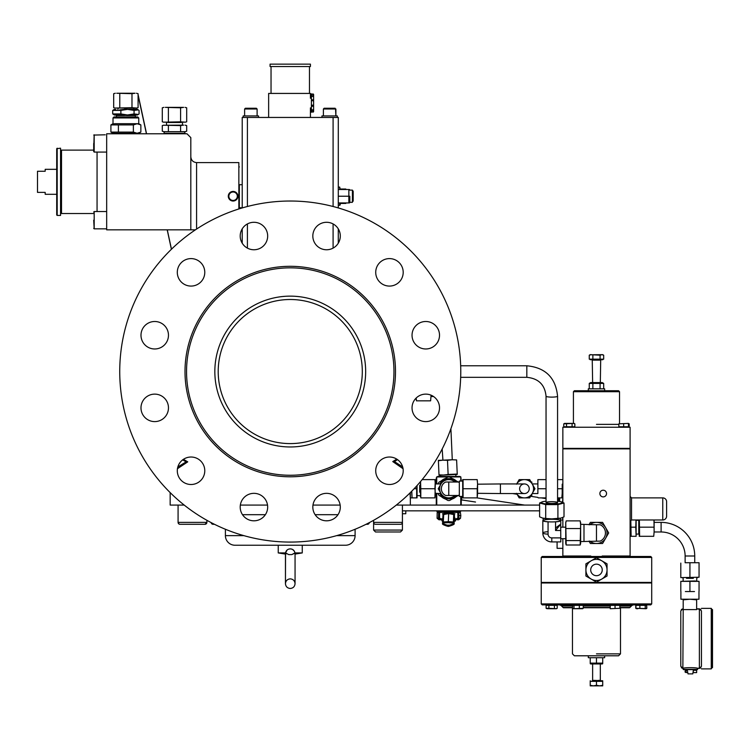 <?xml version="1.0" encoding="UTF-8"?>
<svg xmlns="http://www.w3.org/2000/svg" width="750" height="750" viewBox="0 0 750 750"><rect width="100%" height="100%" fill="white"/><g stroke="black" fill="none" stroke-linecap="round" stroke-linejoin="round"><path stroke-width="1.12" d="M291.103 548.953L291.928 549.169M292.697 549.516L294.422 551.306M294.431 551.325L295.059 553.116L291.75 554.606L294.956 552.928C294.422 550.388 292.856 549.047 290.25 548.878C287.662 549.038 286.088 550.388 285.544 552.928L278.241 552.928L278.241 545.241M302.259 545.241L302.259 552.928L294.956 552.928M355.097 529.256L355.097 535.631A9.609 9.609 0 0 1 345.487 545.241L235.013 545.241A9.609 9.609 0 0 1 225.403 535.631L225.403 529.256M410.334 492.609L410.334 505.078L396.3 505.078M340.162 505.078L312.975 505.078M267.534 505.078L240.347 505.078M184.209 505.078L170.166 505.078L170.166 492.609M206.897 522.375L206.897 520.312L206.897 522.375L204.984 524.297L180.009 524.297A1.922 1.922 0 0 1 178.078 522.375L206.897 522.375A1.922 1.922 0 0 1 204.984 524.297L179.775 524.278M373.603 520.312L373.603 522.375A1.922 1.922 0 0 0 375.525 524.297L400.5 524.297A1.922 1.922 0 0 0 402.422 522.375L402.422 530.062L395.222 530.062L402.422 530.062L400.5 531.984L375.525 531.984L400.5 531.984M402.422 505.078L402.422 522.375L373.603 522.375L373.603 530.062L395.222 530.062M211.172 522.619A1.922 1.922 0 0 0 213.075 524.297L214.453 524.297L213.075 524.297A1.922 1.922 0 0 1 211.172 522.619M178.078 505.078L178.078 522.375L179.053 524.044M367.425 524.297L366.047 524.297L367.425 524.297A1.922 1.922 0 0 0 369.337 522.619A1.922 1.922 0 0 1 367.425 524.297M410.334 498.309L410.053 493.528M396.759 459.122L392.756 461.569L403.134 468.769M183.441 459.319L187.753 461.85L177.366 468.769M392.756 461.569L394.387 461.569L402.656 466.913M397.575 459.675L394.387 461.569M182.653 459.881L186.113 461.85L187.753 461.85M186.113 461.85L177.825 467.006M168.469 335.231A13.734 13.734 0 0 0 154.725 321.497A13.734 13.734 0 0 0 140.991 335.231A13.734 13.734 0 0 0 154.725 348.975A13.734 13.734 0 0 0 168.469 335.231M204.778 272.334A13.734 13.734 0 0 0 191.044 258.6A13.734 13.734 0 0 0 177.3 272.334A13.734 13.734 0 0 0 191.044 286.078A13.734 13.734 0 0 0 204.778 272.334M267.675 236.025A13.734 13.734 0 0 0 253.941 222.291A13.734 13.734 0 0 0 240.197 236.025A13.734 13.734 0 0 0 253.941 249.759A13.734 13.734 0 0 0 267.675 236.025M340.303 236.025A13.734 13.734 0 0 0 326.569 222.291A13.734 13.734 0 0 0 312.825 236.025A13.734 13.734 0 0 0 326.569 249.759A13.734 13.734 0 0 0 340.303 236.025M403.2 272.334A13.734 13.734 0 0 0 389.466 258.6A13.734 13.734 0 0 0 375.722 272.334A13.734 13.734 0 0 0 389.466 286.078A13.734 13.734 0 0 0 403.2 272.334M403.2 470.756A13.734 13.734 0 0 0 389.466 457.022A13.734 13.734 0 0 0 375.722 470.756A13.734 13.734 0 0 0 389.466 484.5A13.734 13.734 0 0 0 403.2 470.756M340.303 507.075A13.734 13.734 0 0 0 326.569 493.341A13.734 13.734 0 0 0 312.825 507.075A13.734 13.734 0 0 0 326.569 520.809A13.734 13.734 0 0 0 340.303 507.075M267.675 507.075A13.734 13.734 0 0 0 253.941 493.341A13.734 13.734 0 0 0 240.197 507.075A13.734 13.734 0 0 0 253.941 520.809A13.734 13.734 0 0 0 267.675 507.075M439.519 335.231A13.734 13.734 0 0 0 425.775 321.497A13.734 13.734 0 0 0 412.041 335.231A13.734 13.734 0 0 0 425.775 348.975A13.734 13.734 0 0 0 439.519 335.231M439.519 407.859A13.734 13.734 0 0 0 425.775 394.125A13.734 13.734 0 0 0 412.041 407.859A13.734 13.734 0 0 0 425.775 421.603A13.734 13.734 0 0 0 439.519 407.859M204.778 470.756A13.734 13.734 0 0 0 191.044 457.022A13.734 13.734 0 0 0 177.3 470.756A13.734 13.734 0 0 0 191.044 484.5A13.734 13.734 0 0 0 204.778 470.756M168.469 407.859A13.734 13.734 0 0 0 154.725 394.125A13.734 13.734 0 0 0 140.991 407.859A13.734 13.734 0 0 0 154.725 421.603A13.734 13.734 0 0 0 168.469 407.859M460.772 371.55A170.522 170.522 0 0 1 290.25 542.072A170.522 170.522 0 0 1 119.737 371.55A170.522 170.522 0 0 1 290.25 201.028A170.522 170.522 0 0 1 460.772 371.55M393.956 371.55A103.706 103.706 0 0 1 290.25 475.256A103.706 103.706 0 0 1 186.544 371.55A103.706 103.706 0 0 1 290.25 267.844A103.706 103.706 0 0 1 393.956 371.55M214.838 371.55A75.412 75.412 0 0 1 290.25 296.137A75.412 75.412 0 0 1 365.663 371.55A75.412 75.412 0 0 1 290.25 446.962A75.412 75.412 0 0 1 214.838 371.55M218.203 371.55A72.047 72.047 0 0 1 290.25 299.503A72.047 72.047 0 0 1 362.306 371.55A72.047 72.047 0 0 1 290.25 443.597A72.047 72.047 0 0 1 218.203 371.55M247.406 206.503L247.406 117.45L242.222 117.45L242.222 207.938M242.222 228.853L242.222 243.187M247.406 248.109L247.406 223.941M247.406 117.45L333.094 117.45L333.094 206.503M333.094 223.941L333.094 248.109M338.287 243.187L338.287 228.853M338.287 207.938L338.287 117.45L333.094 117.45M238.856 208.959L238.856 162.6L196.584 162.6L196.584 229.059M190.819 156.844C191.194 160.312 193.106 162.234 196.584 162.6M195.394 229.847L106.669 229.847L106.669 133.781L186.984 133.781L190.819 137.625L190.819 229.847M106.669 228.844L94.181 228.844L94.181 211.547L94.181 228.844L93.703 220.2M106.669 211.547L94.181 211.547L93.703 212.034M106.669 152.081L94.181 152.081L94.181 134.794L94.181 152.081L93.703 143.438C93.703 132.947 93.703 132.947 93.703 143.438L93.703 151.603M105.225 134.794L93.741 135.075M93.703 213.516L61.519 213.516L60.553 212.559L60.553 151.078L61.519 150.113L61.519 213.516M94.153 134.794L93.703 150.113L61.519 150.113M60.553 148.191L60.553 215.438L57.197 215.438L56.709 214.959L56.709 148.678L60.553 148.191M57.197 148.191L57.197 215.438M56.709 194.306L45.188 194.306L45.188 192.384L37.5 192.384L37.5 171.253L45.188 171.253L45.188 169.331L56.709 169.331M164.4 133.303L185.062 133.303L184.575 133.303L185.062 131.672L163.922 131.672L164.4 133.303M340.209 203.438L340.209 204.872L340.209 203.438L345.797 203.438L345.891 202.95M338.287 187.097L339.722 187.097L339.722 189.506L339.722 187.097L340.209 189.506L340.209 189.019L345.797 189.019L345.881 189.506L345.797 189.019M340.978 202.95L340.978 203.438M340.978 189.019L340.978 189.506M338.287 189.506L348.853 189.506L348.853 202.95L338.287 202.95M349.809 196.228L349.809 202.331L349.809 196.228M353.175 201.159L352.406 201.6L352.406 190.125L353.175 191.297L353.175 201.159L353.175 191.297M348.853 196.228L338.287 196.228M551.803 501.684A5.766 0.881 180 0 1 557.569 502.566A5.766 0.881 180 0 1 551.803 503.447A5.766 0.881 180 0 1 546.047 502.566A5.766 0.881 180 0 1 551.803 501.684M331.406 108.234L324.159 108.234L335.119 108.234L324.159 108.234L323.391 109.003L323.391 115.912L321.956 115.912L337.322 115.912L337.322 117.45L337.322 115.912L335.887 115.912L335.887 109.003L323.728 109.003M243.178 117.45L243.178 115.912L258.553 115.912L258.553 117.45M271.041 66.534L271.041 93.431L268.641 93.431L310.425 93.431L310.425 98.241M310.425 107.85L310.425 117.45M310.425 112.172L311.391 112.172L311.391 93.919L310.425 93.919M311.391 111.666L313.603 111.684L313.603 94.397L311.391 94.416M311.391 105.169L313.116 105.169L313.603 105.684L313.116 106.256L311.391 106.256L313.116 106.266L313.116 105.169M311.391 95.728L313.603 96.047L311.391 95.663M313.116 96.403L311.391 96.403M313.603 96.009L313.116 95.55L313.603 96.047M311.391 109.688L313.603 110.034L311.391 110.353M313.603 110.034L313.116 110.541L313.116 109.688M313.603 100.397L311.391 100.922M313.116 100.922L313.116 99.825L311.391 99.825L313.556 100.106M309.469 93.431L309.469 66.534M252.628 108.234L245.391 108.234L252.628 108.234M245.681 108.234L256.341 108.234L257.109 109.003L252.881 109.003L257.109 109.003L256.341 108.234M256.05 108.234L245.391 108.234L244.622 109.003L248.85 109.003M415.5 398.747L416.1 399.347L416.1 398.109L416.475 400.847L416.156 398.053M430.613 400.847L430.988 396.291L430.613 400.847L416.475 400.847M430.988 395.156L430.988 396.291L430.969 395.147M430.988 396.525L433.538 396.525M450.9 428.738L452.278 459.75M442.181 448.969L442.922 460.162L438.366 460.369L439.022 475.238L443.588 475.041L439.012 474.862M165.338 131.672L183.647 131.672M185.062 131.672L186.694 131.231L186.694 125.578L185.062 125.137M180.591 131.231L180.591 125.578L183.647 125.137L163.8 125.259M181.303 122.494L167.681 122.494M185.184 122.138L163.819 122.138M180.591 107.803L183.647 107.362L165.338 107.362L180.591 107.803L180.591 121.819L185.091 122.156M164.053 122.175L180.591 121.819M168.394 107.803L168.394 121.819M163.922 107.362L162.291 107.803L162.291 121.819L163.922 122.259M185.062 107.362L186.694 107.803L186.694 121.819L185.062 122.259M180.591 125.578L163.894 125.241M163.922 131.672L162.291 131.231L162.291 125.578L163.922 125.137M168.394 131.231L168.394 125.578M137.034 133.303L114.731 133.303M137.184 133.247L140.859 132.094L137.109 133.247L133.369 132.094L110.906 132.094L112.753 132.938M113.719 133.172L114.647 133.247M138.75 133.303L140.859 132.094L140.859 124.913L139.012 124.069M129.666 132.938L133.369 132.094L133.369 124.913L137.109 123.75L140.859 124.913L138.75 123.694L114.731 123.694M114.638 123.75L112.763 124.059M112.744 124.069L110.906 124.913L133.369 124.913L135.844 123.891M135.825 115.05L127.191 115.528L135.347 115.528L135.347 116.972L137.794 116.972L113.972 116.972L116.419 116.972L116.419 115.528L124.575 115.528M138.863 124.022L137.119 123.75M113.006 133.303L110.906 132.094L110.906 124.913L113.006 123.694L113.006 117.938L114.731 117.938M118.397 132.094L118.397 124.913M113.447 114.441L114.497 115.05L137.269 115.05L138.319 114.441L134.062 113.934L127.472 114.966L120.881 113.934L112.697 113.934L115.8 114.9M132.103 114.441L135.966 114.9M115.8 109.434L112.697 110.4L120.881 110.4L127.472 109.369L134.062 110.4L138.319 109.894L139.069 110.4L139.069 113.934L138.319 114.441M119.662 114.441L124.284 114.966M124.284 109.369L119.662 109.894M124.312 109.284L137.269 109.284L138.319 109.894M135.966 109.434L132.103 109.894M136.575 108.019L115.209 108.019M131.981 93.684L135.037 93.244L116.728 93.244L131.981 93.684L131.981 107.7L136.481 108.028M115.444 108.047L131.981 107.7M119.784 93.684L119.784 107.7M115.312 93.244L113.681 93.684L113.681 107.7L115.312 108.131M136.453 93.244L138.084 93.684L138.084 107.7L136.453 108.131M112.697 113.934L112.697 110.4M120.881 113.934L120.881 110.4M134.062 113.934L134.062 110.4M137.034 123.694L138.75 123.694L138.75 117.938L113.006 117.938L113.972 116.972M557.569 501.206A10.566 1.622 180 0 1 560.419 501.628A10.566 1.622 180 0 1 560.962 501.75A10.566 1.622 180 0 1 560.962 503.372A10.566 1.622 180 0 1 551.803 504.187A10.566 1.622 180 0 1 542.653 503.372A10.566 1.622 180 0 1 542.653 501.75A10.566 1.622 180 0 1 543.188 501.628A10.566 1.622 180 0 1 546.047 501.206M543.188 501.628L539.606 502.997L545.709 504.619L557.906 504.619L564.009 502.997L560.503 501.647M539.606 502.997L539.606 516.844L542.653 518.091L545.709 518.466L545.709 504.619M543.15 518.212L542.653 518.091A10.566 1.622 180 0 0 543.188 518.212L543.159 520.603A8.644 1.322 180 0 1 548.962 519.347A8.644 1.322 180 0 1 551.803 519.272A8.644 1.322 180 0 1 554.653 519.347A8.644 1.322 180 0 1 560.456 520.603A8.644 1.322 180 0 1 554.653 521.85A8.644 1.322 180 0 1 551.803 521.925A8.644 1.322 180 0 1 548.962 521.85A8.644 1.322 180 0 1 543.159 520.603M564.009 502.997L564.009 516.844L560.962 518.091A10.566 1.622 180 0 1 560.419 518.212A10.566 1.622 180 0 1 551.803 518.897L545.709 518.466M560.456 520.603L560.456 518.212L560.962 518.091L551.803 518.897A10.566 1.622 180 0 1 543.188 518.212M557.906 504.619L557.906 518.466M548.962 521.85L548.062 521.85L548.062 534.197A3.741 3.694 180 0 0 551.803 537.891L560.784 537.891L560.681 523.959M560.456 520.228A8.981 1.378 180 0 1 560.784 520.603A8.981 1.378 180 0 1 555.553 521.85L555.553 530.494L560.784 530.494M555.553 521.85L554.653 521.85M565.734 538.706L560.784 538.706L560.784 541.922L560.784 537.891M580.631 543.384L580.631 524.709L580.191 544.997L566.175 544.997L565.734 522.497M565.734 542.794L565.734 522.375M580.631 522.375L580.631 524.709L580.191 520.884L566.175 520.884L565.734 523.088M566.175 544.997L565.734 543.506M580.191 528.534L566.175 528.534M580.191 540.591L566.175 540.591M580.631 541.584L600.216 541.106A8.981 8.981 0 0 0 600.216 524.775L596.475 524.775L596.475 541.106M580.631 524.297L596.475 524.775M580.631 543.506L580.191 544.997M589.772 541.106A10.566 10.566 0 0 0 605.625 527.663A10.566 10.566 0 0 0 589.772 524.775M588.994 541.106L590.381 543.506L602.578 543.506L608.681 532.941L602.578 522.375L590.381 522.375L588.994 524.775M583.987 524.775L583.987 541.106M555.553 530.494L560.784 524.062L555.553 527.991M548.062 521.85A8.981 1.378 180 0 1 542.822 520.603A8.981 1.378 180 0 1 543.159 520.228M270.075 66.534L310.425 66.534L310.425 64.134L270.075 64.134L270.075 66.534M242.222 184.697L239.334 184.697L239.334 208.809L239.334 207.759L242.222 207.759M228.291 196.228A4.8 4.8 -90 0 1 233.091 191.428A4.8 4.8 -90 0 1 237.9 196.228A4.8 4.8 -90 0 1 233.091 201.028A4.8 4.8 -90 0 1 228.291 196.228M410.334 505.078L539.606 505.078M539.606 510.844L402.422 510.844M562.856 548.316L557.091 548.316L557.091 541.922M512.606 493.556L517.05 494.231M530.616 496.284L537.881 497.381M541.172 497.878L546.047 498.619M557.569 500.363L557.972 501.244M476.962 497.878L524.578 505.078M602.184 556.481L602.184 555.994L630.103 555.994L630.103 448.884L562.856 448.884L562.856 502.434M626.531 448.884L626.531 448.387L626.531 448.884M620.766 448.884L620.766 448.387L620.766 448.884M562.856 448.387L630.103 448.387L630.103 427.247L562.856 427.247L562.856 448.387M628.453 427.247L628.453 426.769L618.844 426.769L618.844 423.834L628.453 423.403L618.844 423.834M618.844 427.247L618.844 426.769M574.106 423.403L574.856 423.834L573.469 423.403L574.856 423.834L574.856 426.769L563.756 426.769L563.756 423.834L573.469 423.403L564.506 423.403M572.081 426.769L572.081 423.834M566.531 426.769L566.531 423.834M627.806 423.403L629.194 423.834L627.806 423.403L629.194 423.834L629.194 426.769L628.453 426.769L628.453 423.834M623.653 426.769L623.653 423.834M574.378 390.741L618.572 390.741L604.641 390.741L604.641 388.819L588.309 388.819L588.309 390.741L574.378 390.741L573.422 391.706L596.475 391.706L573.422 391.706L573.422 423.403L571.706 423.403M596.475 391.706L619.538 391.706L596.475 391.706M603.684 383.409L589.266 383.409L590.709 382.575L602.241 382.575L603.684 383.409L603.684 388.819M600.084 383.409L600.084 388.819M592.875 383.409L592.875 388.819M589.266 383.409L589.266 388.819M591.066 359.747L602.719 359.747L602.719 359.166M601.884 359.747L602.719 359.747M602.719 354.656L603.684 355.209L603.684 359.166L589.266 359.166L589.266 355.209L590.231 354.656L600.084 355.209L601.884 354.656L603.684 355.209L602.719 354.656L590.166 354.797M591.066 354.656L589.266 355.209L590.231 354.656M592.875 359.166L592.875 355.209M600.084 359.166L600.084 355.209M542.203 556.481L650.756 556.481L651.712 557.438L541.238 557.438L542.203 556.481M651.712 557.438L651.712 582.413L541.238 582.413L541.238 557.438M602.241 569.925A5.766 5.766 0 0 1 596.475 575.691A5.766 5.766 0 0 1 590.709 569.925A5.766 5.766 0 0 1 596.475 564.159A5.766 5.766 0 0 1 599.363 574.922A5.766 5.766 0 0 1 591.487 572.812M590.709 569.925A5.766 5.766 0 0 1 601.472 567.047M651.712 582.975L541.238 582.975L541.238 603.919L651.712 603.919L651.712 582.975M651.712 603.919L650.756 604.875L542.203 604.875L541.238 603.919M619.847 607.481L629.906 607.481L631.378 606A3.844 3.844 0 0 1 634.097 604.875M572.559 607.762L563.728 607.762A0.956 0.956 0 0 1 563.053 607.481L561.581 606A3.844 3.844 0 0 0 558.862 604.875M636.328 608.625L635.756 608.288L635.756 605.353L646.659 605.353L646.659 608.288L645.938 608.719L635.944 608.288L646.275 608.625M635.944 605.353L635.944 608.288L636.656 608.719M639.862 605.353L639.862 608.288M645.225 605.353L645.225 608.288M646.659 608.288L645.938 608.719M572.559 605.353L583.266 605.353L583.266 608.288L573.272 608.719L572.559 608.288L572.559 605.353M573.994 605.353L573.994 608.288M579.347 605.353L579.347 608.288M573.272 608.719L582.712 608.719M548.888 605.353L548.888 608.288L546.112 608.288L546.112 605.353L557.203 605.353L557.203 608.288L556.294 608.719M646.659 605.353L646.847 608.288L646.106 608.719M637.134 608.719L637.903 608.719M547.5 608.719L556.462 608.719L548.888 608.288M554.428 605.353L554.428 608.288M555.816 608.719L556.462 608.719M610.237 604.875L610.237 605.353L619.847 605.353L619.847 608.288L610.237 608.719L619.847 608.288M610.237 605.353L610.237 608.288M615.047 605.353L615.047 608.288M629.906 607.481A0.956 0.956 0 0 1 629.222 607.762L619.847 607.762M610.237 607.762L583.266 607.762M596.475 653.869L620.494 653.869L596.475 653.869M588.309 657.712L588.309 655.791L574.378 655.791L618.572 655.791L604.641 655.791L604.641 657.712L602.719 657.712L602.719 663.122L590.231 663.122L590.231 657.712L588.309 657.712L604.641 657.712M596.475 663.122L596.475 657.712M592.247 680.775L594.553 680.391L592.631 680.391L592.631 663.956L590.709 663.956L602.241 663.956L600.319 663.956L600.319 680.391L598.397 680.391M593.353 680.775L602.719 680.775L594.553 680.391M590.231 680.775L590.231 681.347L602.719 681.347L602.719 685.303L599.597 685.866L602.719 685.866L602.719 685.303M593.353 685.866L599.597 685.866L596.475 685.303L593.353 685.866L590.231 685.866L590.231 685.303L593.353 685.866M596.475 681.347L596.475 685.303M590.231 681.347L590.231 685.303M630.103 555.994L630.103 556.481M562.856 556.481L562.856 555.994L590.775 555.994L590.775 556.481M599.869 493.556A3.337 3.337 0 0 1 603.206 490.219A3.337 3.337 0 0 1 606.534 493.556A3.337 3.337 0 0 1 603.206 496.894A3.337 3.337 0 0 1 599.869 493.556M562.856 555.994L562.856 538.706M562.856 527.175L562.856 517.406M662.766 519.975L662.766 497.878A3.844 3.844 0 0 1 666.609 501.722L666.609 516.131A3.844 3.844 0 0 1 662.766 519.975L631.547 519.975L630.103 521.409M662.766 497.878L631.547 497.878L630.103 496.434M631.547 519.975L631.547 497.878M630.825 520.697L631.125 536.306L630.75 520.763M630.75 536.306L630.103 536.306M631.125 527.175L635.756 527.175L636.131 536.306L636.131 519.975M631.125 536.306L635.756 536.306M636.131 534.084L638.775 534.084L638.775 520.275L636.131 520.275M653.738 536.306L654.122 531.741L653.738 536.306L639.225 536.306L639.225 519.975M639.609 536.306L639.356 519.975M653.981 519.975L654.122 531.984L654.122 519.975M661.106 522.375L661.106 531.984A24.019 24.019 0 0 1 685.125 555.994L694.734 555.994A33.619 33.619 0 0 0 661.106 522.375L654.122 522.375M685.369 562.725L694.734 562.725L685.369 562.725M699.056 562.725L694.491 562.725L699.056 562.725M699.056 563.1L699.056 577.238L680.803 577.612L699.056 577.238M693.328 578.334L686.531 578.334M694.491 580.978L680.803 581.353L699.056 581.353L694.491 580.978M689.925 563.1L689.925 577.238M680.803 563.1L680.803 577.238M694.491 591.544L685.369 591.544M683.203 609.6L696.647 609.6L696.647 599.231L698.962 599.231L680.897 599.231L683.203 599.231L683.203 609.6L682.866 608.831L680.794 610.903L680.794 666.328L683.203 668.4C682.772 667.444 698.034 667.434 697.612 668.4L699.384 668.4L701.456 666.328L701.456 610.903L699.384 608.831L696.647 608.831L700.856 609.45L699.384 608.831L699.384 668.4L700.856 667.781M680.803 591.169L680.803 581.353M689.925 591.169L689.925 581.353M699.056 591.169L699.056 581.353M653.738 527.175L639.609 527.175M635.756 527.175L636 519.975M696.647 599.85L689.925 599.231L683.203 599.85M682.866 608.831L681.356 609.487L683.203 608.831L682.866 668.4L683.203 669.356L697.612 669.356L683.484 669.647L697.322 669.647L697.612 668.4L700.894 667.744M701.456 614.138L701.456 663.094M687.684 669.647L685.509 669.647M701.456 668.878L711.253 668.878L712.341 667.022L712.341 610.209L711.253 608.353L701.456 608.353L711.253 608.353L711.253 668.878L701.456 668.878L711.253 668.878M686.85 669.647L693.956 669.647M693.422 670.388L693.038 672.553L693.291 670.322L696.647 670.322L696.647 672.619L693.291 672.619L693.291 670.322M687.328 670.041L686.081 670.388L686.081 672.553L685.125 672.141L685.125 670.8L687.384 670.388L688.003 673.875L692.803 673.875L693.291 670.659M475.519 502.031L461.541 499.913L461.709 496.434M461.25 499.322L461.691 496.434M455.822 474.497L455.906 476.456M440.466 475.181L440.522 476.456M456.609 459.928L452.034 459.759L456.609 459.928L457.256 474.431L443.588 475.041L448.125 474.459L447.497 460.341L452.034 459.759L442.922 460.162L447.497 460.341M457.247 474.047L448.125 474.459M438.375 460.744L442.922 460.162M460.772 481.069L460.828 476.878L459.806 476.456L437.719 476.456L436.275 477.9L436.275 483.947M436.275 493.556L436.275 505.078M436.753 505.078L436.753 493.556M436.753 483.947L436.697 476.878M445.444 499.031A10.809 10.809 0 0 1 441.516 496.772M441.516 480.731A10.809 10.809 0 0 1 445.444 478.463M452.081 478.463A10.809 10.809 0 0 1 456.009 480.731M456.009 496.772A10.809 10.809 0 0 1 452.081 499.031M460.772 505.078L460.772 496.434M460.772 476.934L436.753 476.934M437.081 511.425L460.875 510.947L436.603 510.947L437.081 511.425A0.478 0.478 0 0 1 436.603 510.947L436.603 510.947M437.203 512.494L439.594 512.709L439.594 518.044L437.091 518.288L437.194 512.494L438.9 511.425L437.691 511.425M440.981 511.425L441.6 511.425M440.597 511.425L439.762 511.425M448.144 511.425L443.212 511.425M442.725 519.881L441.891 519.881L442.566 521.128A0.938 0.938 90 0 1 442.172 521.034L442.669 521.034M454.237 521.128L454.959 521.128A0.938 0.938 -90 0 0 455.353 521.034L454.237 521.128M461.25 505.078L461.25 496.434M461.25 481.069L460.828 476.878M458.531 495.309L449.559 500.494A11.766 11.766 0 0 1 447.966 500.494L438.994 495.309A11.766 11.766 0 0 1 438.197 493.931M456.281 495.478A10.088 10.088 0 0 1 454.519 497.034M453.056 497.878A10.088 10.088 0 0 1 444.469 497.878M443.006 497.034A10.088 10.088 0 0 1 439.894 493.556M438.197 483.572A11.766 11.766 0 0 1 438.994 482.184L447.966 477.009A11.766 11.766 0 0 1 449.559 477.009L458.531 482.184M439.894 483.947A10.088 10.088 0 0 1 443.006 480.469M444.469 479.625A10.088 10.088 0 0 1 453.056 479.625M454.519 480.469A10.088 10.088 0 0 1 456.281 482.025M452.719 479.625L443.494 479.625L438.225 488.747L443.494 497.878L454.031 497.878L455.419 495.478M454.031 479.625L455.419 482.025L454.031 479.625L443.494 479.625M444.806 497.878L454.031 497.878M420.422 492.562L420.797 497.878L434.934 497.878L435.309 493.313L441 493.556L441.366 495.478L442.106 495.478L443.494 497.878M442.106 482.025L441.366 482.025L441.366 483.309M434.934 497.878L435.309 483.947L441 483.947M454.931 482.025A9.122 9.122 0 0 0 440.859 493.313A9.122 9.122 0 0 0 454.931 495.478M448.762 482.025L445.678 482.025A7.397 7.397 0 0 0 445.678 495.478L448.762 495.478L448.762 482.025L459.328 482.025M459.328 495.478L448.762 495.478M462.694 496.434L459.328 496.434L459.328 481.069L462.694 481.069M477.206 488.747L477.206 497.878L462.694 497.878L462.694 479.625L477.206 479.625L477.581 484.191L477.206 488.747L463.069 488.747L463.069 479.625M463.069 497.878L463.069 488.747M477.206 497.878L477.581 493.313L500.409 493.556L500.409 483.947L477.581 484.191L477.206 479.625M477.581 493.313L477.581 484.191M500.409 493.556L524.428 493.556A4.8 4.8 0 0 1 519.628 488.747A4.8 4.8 0 0 1 524.428 483.947A4.8 4.8 0 0 1 529.228 488.747A4.8 4.8 0 0 1 524.428 493.556A4.8 4.8 0 0 0 529.228 488.747M516.666 483.947A9.122 9.122 0 0 1 532.331 484.191A9.122 9.122 0 0 1 524.428 497.878A9.122 9.122 0 0 1 516.666 493.556M516.525 493.313L519.159 497.878L529.697 497.878L534.966 488.747L529.697 479.625L519.159 479.625L516.525 484.191M531.084 495.478L531.825 495.478L531.825 494.194M531.825 483.309L531.825 482.025L531.084 482.025M532.191 493.556L537.881 493.556L537.881 479.625L537.881 493.313M537.881 483.947L532.191 483.947M546.047 497.878L538.256 497.878M546.047 479.625L538.256 479.625M546.047 488.747L538.256 488.747M420.553 481.537L420.797 488.747L434.934 488.747L435.309 479.625L422.147 479.625M420.797 497.878L420.797 488.747M435.309 484.191L434.934 479.625M420.422 484.941L420.422 488.747M420.422 484.191L420.422 481.697M419.7 492.206L419.7 485.297M411.769 491.175L412.059 497.878L417.056 497.878L417.056 485.55M414.113 488.747L416.681 488.747L417.019 485.597M416.681 497.878L416.681 488.747M412.059 497.878L411.684 491.269M435.309 493.313L434.934 488.747M562.209 484.191L562.209 493.313L562.209 484.191M561.825 497.878L562.209 493.313L562.209 497.878L557.569 497.878M561.825 488.747L557.569 488.747M561.825 479.625L557.569 479.625M562.856 519.441L562.491 517.566M562.491 502.275L562.856 498.403M558.647 501.328L558.647 498.834L558.647 501.328M291.75 554.606L288.75 554.606L285.544 552.928L287.119 550.003M295.059 553.116L295.059 583.669C294.769 586.584 293.166 588.188 290.25 588.469C287.334 588.188 285.731 586.584 285.45 583.669L285.544 552.928M285.562 553.35L286.294 553.791M287.803 549.516L288.572 549.169M289.397 548.953L290.25 548.878M302.259 552.928L295.059 554.081L295.059 583.669C294.769 580.744 293.166 579.15 290.25 578.859C287.334 579.15 285.731 580.744 285.45 583.669L285.45 554.081L278.241 552.928M439.866 511.425A1.444 1.266 90 0 0 438.647 512.494L438.478 518.288M438.591 511.425L440.681 511.425M458.841 518.288A1.922 1.65 90 0 1 457.238 519.778L458.625 519.778L460.5 518.288L458.841 518.288L460.5 518.288L460.809 515.606L458.803 515.606L460.809 515.606L460.397 512.494L458.85 512.494L458.841 518.288L457.866 518.044L457.866 512.709L458.85 512.494A1.444 1.247 -90 0 0 457.65 511.425L441.141 511.425L440.475 512.381L456.975 512.381L456.319 511.425L457.866 512.709M458.625 519.778L457.238 519.778M441.75 519.778L438.966 519.778L442.734 519.778L439.594 518.147L441.75 519.778M460.397 512.494L459 511.425L457.65 511.425M441.141 511.425L439.594 512.709M439.594 512.306L439.594 512.925L440.475 512.381M442.809 518.119L443.494 517.547M442.941 516.731L442.941 515.428A0.956 0.947 -177.3 0 1 443.681 514.556L443.325 521.981L448.303 521.644L448.688 513.572L443.681 514.556L442.481 513.844L448.697 512.597L454.941 513.844L453.722 514.556L448.688 513.572L448.697 512.597M453.909 517.547L454.941 518.006L454.378 518.203M456.3 518.822L457.866 518.044L457.866 518.644L455.7 519.778L454.303 519.778L455.7 519.778L456.3 518.822L454.35 518.822M457.866 512.925L456.975 512.381M439.594 512.925L439.594 518.147M439.594 518.044L439.594 518.644M438.656 518.288A1.922 1.669 90 0 0 440.278 519.778M453.797 514.5A0.956 0.881 1.1 0 1 454.472 515.344L454.472 516.731A0.956 0.9 178.7 0 1 454.444 516.919M449.606 521.925L449.597 522.853L448.303 522.619L448.303 521.644L453.366 521.981A0.956 0.947 2.7 0 1 454.116 522.9L454.472 516.731A0.956 0.947 -177.1 0 0 454.453 516.684L454.453 516.684A0.956 0.947 -177.1 0 0 454.462 516.638L454.116 523.509A0.956 0.947 2.9 0 1 454.106 523.566L454.106 523.566A0.956 0.947 2.9 0 1 453.366 524.438L449.606 526.087C453.263 524.934 454.753 524.091 454.106 523.566L454.453 516.684M454.462 515.475A0.956 0.947 -177.3 0 0 453.722 514.556L453.366 521.981M443.325 521.981A0.956 0.947 -177.3 0 0 442.584 522.853L442.941 515.428A0.956 0.947 -177.3 0 0 442.941 515.475L442.941 515.344A0.956 0.881 1.1 0 1 443.606 514.5M449.597 522.853L454.116 522.9L454.116 523.509L449.597 525.159L449.644 526.087L448.312 526.406L449.644 526.087M448.303 522.619L442.584 522.9L442.584 523.519L447.009 525.159L447.009 526.087L443.334 524.438A0.956 0.947 -177.1 0 1 442.584 523.509L442.584 522.909A0.956 0.947 -177.3 0 1 442.584 522.853L442.584 522.909M449.597 525.159L447.009 525.159M448.303 525.431L448.312 526.406L447.009 526.087M607.041 576.028L607.041 563.831L601.763 560.775L596.475 557.728L585.909 563.831L585.909 576.028L596.475 582.131L607.041 576.028M607.041 569.925A10.566 10.566 0 0 1 591.197 579.075A10.566 10.566 0 0 1 591.197 560.775A10.566 10.566 0 0 1 607.041 569.925M402.422 513.731L405.787 513.731L405.787 510.844M355.097 535.631L336.656 535.631M243.844 535.631L225.403 535.631M337.997 514.688L315.131 514.688M265.369 514.688L242.503 514.688M395.494 371.55A105.244 105.244 0 0 1 290.25 476.794A105.244 105.244 0 0 1 185.006 371.55A105.244 105.244 0 0 1 290.25 266.306A105.244 105.244 0 0 1 395.494 371.55M97.059 211.547L97.059 152.081M339.722 202.95L339.722 205.35L339.722 202.95M460.669 365.784L526.828 365.784L526.828 377.25M526.828 365.784C545.494 367.575 555.741 377.728 557.569 396.234A5.766 0.881 180 0 1 551.803 397.116A5.766 0.881 180 0 1 546.047 396.234L546.047 502.566M313.116 94.416L313.116 93.919L313.116 94.416M313.116 111.666L313.116 112.172L313.116 111.666M252.881 109.003L244.622 109.003L245.391 108.234M335.55 109.003L335.887 115.912M127.191 115.528L115.941 115.05M124.837 108.806L126.928 108.806M137.034 117.938L138.75 117.938L137.794 116.972M548.062 534.197A8.981 1.378 180 0 1 542.822 532.941A8.981 1.378 180 0 1 548.062 531.694M551.803 541.819L551.803 537.891M600.216 541.106A8.981 8.981 0 0 0 605.456 532.941M237.319 196.228A4.228 4.228 90 0 0 233.091 192A4.228 4.228 90 0 0 228.863 196.228A4.228 4.228 90 0 0 233.091 200.456A4.228 4.228 90 0 0 237.319 196.228M596.475 424.369L618.844 424.369L596.475 424.369M599.803 360.131L593.147 360.131M631.378 606L619.847 606M610.237 606L583.266 606M572.559 606L561.581 606M563.053 607.481L572.559 607.481M583.266 607.481L610.237 607.481M687.769 672.553L686.081 672.553M454.294 519.881L455.531 519.778M441.891 520.603L442.688 520.603M454.256 520.603L455.634 520.603L454.237 521.034M559.612 501.469L559.612 497.878L559.612 501.469M380.803 530.062L373.603 530.062L375.525 531.984M441.131 518.822L442.781 518.822M447.009 521.925L447.009 522.853M444.272 522.263A0.956 0.769 90 0 0 443.709 523.181M442.941 515.475L442.584 522.806M171.403 249.272L167.203 229.847M146.419 133.781L138.084 95.241M138.084 94.556L146.55 133.781M167.287 229.847L171.469 249.216M115.791 133.303L115.791 133.781M94.181 228.844L93.703 228.366L94.181 228.844M163.922 133.303L163.922 133.781M338.287 205.35L340.209 204.872M352.406 202.331L349.809 202.331L349.453 202.95M352.406 190.125L349.809 190.125L349.453 189.506M460.669 377.316L526.828 377.316C538.519 378.459 544.922 384.759 546.047 396.234M557.569 396.234L557.569 502.566M321.956 117.45L321.956 115.912M268.641 93.431L268.641 117.45M311.391 93.919L313.603 94.397M311.391 112.172L313.603 111.684M311.391 110.541L313.603 110.081M257.109 115.912L257.109 109.003M244.622 115.912L244.622 109.003L244.622 115.912M323.391 109.003L324.159 108.234M182.597 122.259L182.363 125.137M166.387 122.259L166.622 125.137M185.062 133.303L185.062 133.781M114.497 109.284L113.447 109.894M118.341 108.131L117.862 109.284M133.425 108.131L133.903 109.284M135.966 133.303L135.966 133.781M542.822 520.603L542.822 532.941A8.981 8.981 0 0 0 551.803 541.922L560.784 541.922M565.734 527.175L560.784 527.175M560.784 520.603L560.784 524.062M239.334 166.95L238.856 166.472M558.094 500.437L558.647 500.522M573.469 448.387L573.469 448.884M566.428 448.884L566.428 448.387M572.184 448.884L572.184 448.387M564.506 427.247L564.506 426.769M574.106 427.247L574.106 426.769M618.572 390.741L619.538 391.706L619.538 423.403M600.319 382.575L600.703 359.747M592.631 382.575L592.247 359.747M590.231 359.747L590.231 359.166M619.481 448.387L619.481 448.884M638.419 582.413L638.419 582.975M575.034 582.413L575.034 582.975M554.541 582.413L554.541 582.975M612.159 582.413L612.159 582.975M617.925 582.413L617.925 582.975M548.775 582.413L548.775 582.975M644.184 582.413L644.184 582.975L644.184 582.413M580.791 582.413L580.791 582.975M556.462 604.875L556.462 605.353M636.497 604.875L636.497 605.353L636.497 604.875M573.113 604.875L573.113 605.353M646.106 604.875L646.106 605.353M582.712 604.875L582.712 605.353M546.112 608.288L546.684 608.625M546.853 604.875L546.853 605.353M619.847 604.875L619.847 605.353M618.572 655.791L620.494 653.869L620.494 607.762M590.709 663.956L590.231 663.684M602.241 663.956L602.719 663.684M602.719 680.775L602.719 681.347M574.378 655.791L572.466 653.869L572.466 607.762M685.125 555.994L685.125 562.725M696.731 580.978L696.731 578.334L697.453 577.612M682.406 577.612L683.128 578.334L683.128 580.978M698.962 591.544L698.962 599.231M680.897 591.544L680.897 599.231M661.106 531.984L654.122 531.984M694.734 555.994L694.734 562.725M681.356 667.744L682.866 668.4L681.394 667.781M696.647 608.831L699.384 608.831M701.456 608.353L711.253 608.353M712.5 667.631L712.5 609.6M460.397 511.425A0.478 0.478 0 0 0 460.875 510.947M455.634 519.881L455.634 520.603M500.409 483.947L524.428 483.947M417.056 495.656L419.7 495.656L420.422 496.378M411.684 497.878L410.334 497.878M562.209 479.625L562.856 479.625M562.209 497.878L562.856 497.878M562.491 497.878L559.612 497.878L558.647 498.834M562.491 519.975L560.456 519.975M437.091 518.288L438.966 519.778M448.312 526.416L446.972 526.087C443.4 524.944 441.938 524.081 442.584 523.519"/></g></svg>

